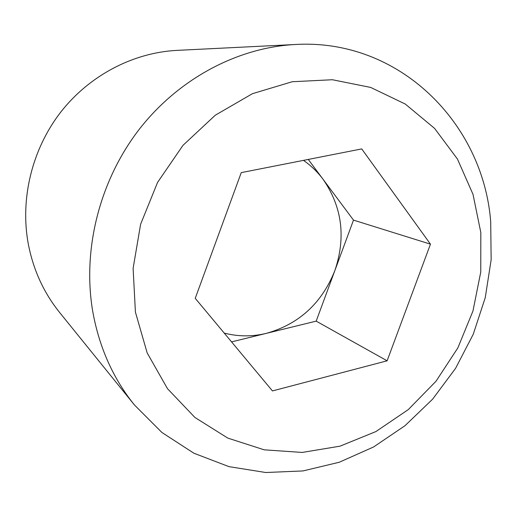 <?xml version="1.0" encoding="UTF-8"?>
<svg xmlns="http://www.w3.org/2000/svg" width="517" height="517" viewBox="0 0 517 517"><rect width="100%" height="100%" fill="white"/><g stroke="black" fill="none" stroke-linecap="round" stroke-linejoin="round"><path stroke-width="0.78" d="M92.866 312.184C99.393 347.734 113.236 378.644 134.394 404.914L161.931 432.496L193.907 453.235L228.973 466.638L265.764 472.512L302.943 470.942L339.281 462.243L373.655 446.934L405.05 425.659L432.593 399.195L455.542 368.401L473.262 334.221L485.256 297.656L491.15 259.76L490.698 221.631C483.156 123.421 399.525 38.432 295.556 44.488C237.549 47.428 178.1 78.855 138.511 130.271C99.135 181.822 82.138 250.661 92.866 312.184M135.415 312.106L147.177 352.949L167.482 388.668L194.928 417.471L227.797 438.099L264.2 449.829L302.225 452.44L340.018 446.165L375.878 431.585L408.301 409.593L435.973 381.288L457.816 347.96L472.958 311.027L480.758 272.02L480.823 232.553L473.003 194.321L457.442 159.029L434.59 128.397L405.276 104.046L370.676 87.431L332.36 79.734L292.221 81.738L252.425 93.687L215.259 115.233L182.973 145.355L157.562 182.417L140.611 224.255L133.115 268.362L135.415 312.106M295.556 44.488L176.879 50.388C133.127 52.631 89.37 75.385 60.592 112.305C31.996 149.348 19.982 198.806 28.254 243.811C33.262 269.822 43.732 292.732 59.668 312.533L134.394 404.914M303.485 160.373C311.053 165.634 317.606 171.98 323.151 179.412C342.189 207.071 346.08 237.497 334.816 270.695C321.781 303.227 299.007 324.101 266.488 333.329C252.29 336.767 238.201 336.69 224.229 333.097M308.268 159.43L353.492 220.119L316.184 321.135L231.564 341.892M272.453 390.93L195.239 298.328L241.245 172.626L361.726 148.909L430.461 244.153L387.117 360.808L272.453 390.93M353.492 220.119L430.461 244.153M316.184 321.135L387.117 360.808"/></g></svg>

